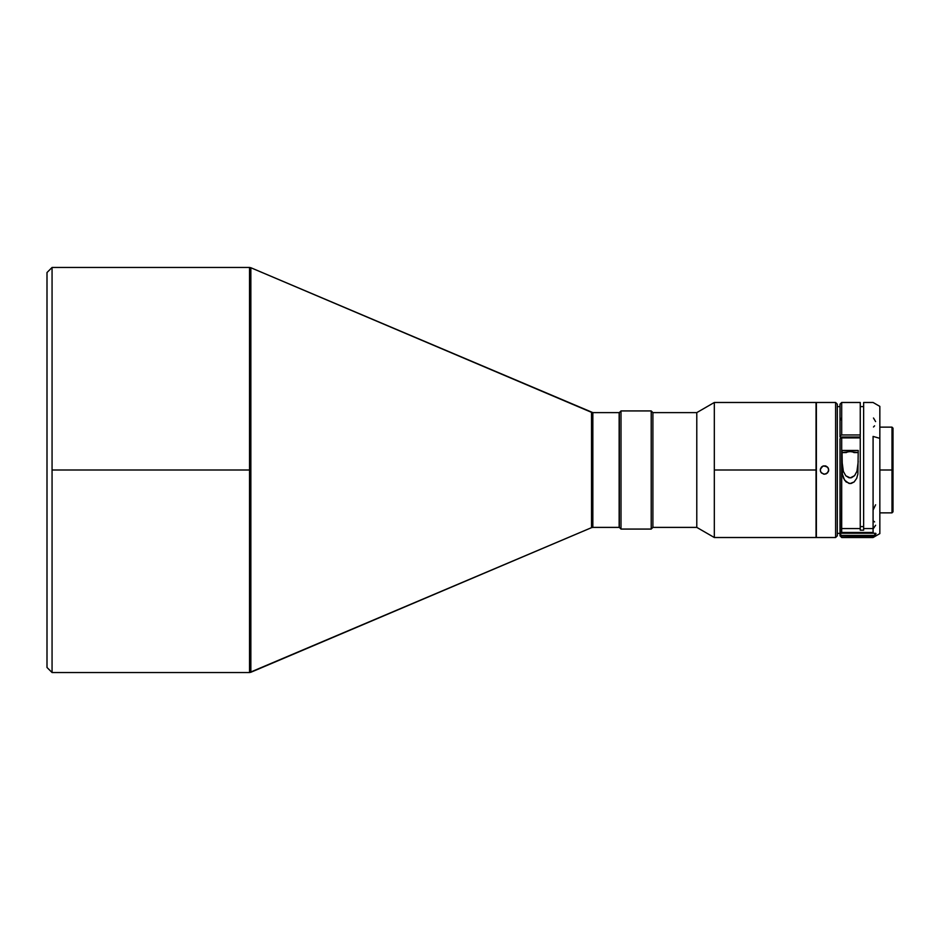 <?xml version="1.0" encoding="UTF-8"?>
<svg xmlns="http://www.w3.org/2000/svg" width="940" height="940" viewBox="0 0 940 940"><rect width="100%" height="100%" fill="white"/><g stroke="black" fill="none" stroke-linecap="round" stroke-linejoin="round"><path stroke-width="1.41" d="M592.846 527.387L619.143 527.387L619.143 412.613L592.846 412.613L592.846 527.387L591.53 527.657L591.53 412.343L250.851 267.736L250.851 672.264L591.53 527.657L249.535 672.535L249.535 470L52.064 470L52.064 672.535L52.064 267.465L47 272.529L47 667.471L52.064 672.535L47 667.471L47 272.529L52.064 267.465L52.064 470L249.535 470L249.535 267.465L250.851 267.736L249.535 267.465L249.535 672.535L250.851 672.264L250.851 267.736L592.846 412.613L591.53 412.343L591.53 527.657L592.846 527.387L592.846 412.613L619.143 412.613L619.143 527.387L592.846 527.387M620.999 410.933L619.319 412.613L619.319 527.387L620.999 529.067L620.999 410.933L620.999 529.067L651.209 529.067L651.209 410.933L620.999 410.933L651.209 410.933L651.209 529.067L652.9 527.387L652.9 412.613L651.209 410.933L652.9 412.613L652.9 527.387L696.787 527.387L696.787 412.613L652.9 412.613L696.787 412.613L696.787 527.387L714.318 537.515L714.318 402.485L696.787 412.613L714.318 402.485L714.318 537.515L696.787 527.387L652.9 527.387L651.209 529.067L620.999 529.067L619.319 527.387L619.319 412.613L620.999 410.933M837.305 404.177L837.305 535.823L835.613 537.515L837.305 535.823L837.305 404.177L835.613 402.485L837.305 404.177L835.613 402.485L816.378 402.485L835.613 402.485L835.613 537.515L816.378 537.515L816.378 402.485L816.378 537.515L835.613 537.515L835.613 402.485L816.378 402.485M828.375 471.61L828.692 470L827.459 472.985L824.474 474.218L821.49 472.985L820.573 471.61L820.256 470L821.49 467.015L822.864 466.099L826.096 466.099L828.375 468.39L828.692 470L828.375 471.61L826.096 473.901L823.652 474.136L820.973 472.338L820.256 470L820.585 471.61L820.338 469.178L821.49 467.015L820.256 470M827.987 467.65L828.692 470L828.375 468.379L826.096 466.099L822.864 466.099L821.49 467.015L823.652 465.864L827.459 467.015L825.297 465.864L822.864 466.099L820.338 469.178M714.318 537.515L816.038 537.515L816.038 470L714.318 470L816.038 470L816.038 402.485L714.318 402.485M891.99 470L879.84 470L891.99 470L891.99 512.864L891.99 427.136L893 428.147L891.99 427.136L891.99 470M879.84 512.864L891.99 512.864L893 511.853L891.99 512.864L891.99 508.211M850.136 451.611A4.723 2.35 0 0 1 853.931 452.563L858.232 452.563L850.136 451.611A4.723 2.35 0 0 0 846.329 452.563L842.029 452.563L842.299 466.487L843.356 471.398L845.789 475.769L848.961 477.767L851.476 477.72L854.589 475.652L856.951 471.257L858.232 461.481L856.951 471.257L854.589 475.652L850.218 477.908L845.789 475.769L843.356 471.398L842.029 461.481L842.029 452.563L850.136 451.611M841.465 533.097L841.688 437.899L860.253 437.899L860.253 530.172L860.253 437.899L841.688 437.899L841.688 528.562L860.253 528.562L860.253 530.172L863.637 530.172L863.637 402.52L863.637 528.562L873.084 528.562L873.084 533.18L873.084 532.475L841.688 532.475L841.688 533.18L841.688 532.475L873.084 532.475L873.084 528.562L863.637 528.562L863.637 530.172L860.253 530.172L860.253 528.562L841.688 528.562L841.688 532.475L840.008 533.626L840.008 535.823L841.688 537.515L873.084 537.515L879.84 533.615L879.84 438.357L873.084 436.419L873.084 528.562L873.084 436.419L879.84 438.357L879.84 406.421M858.232 450.46L857.891 474.089L856.681 478.343L854.155 481.938L851.205 483.442L848.985 483.43L844.614 480.223L842.357 474.054L842.029 450.46L858.232 450.46L842.029 450.46L842.357 474.054L843.556 478.284L846.047 481.891L850.089 483.548L854.155 481.938L856.681 478.343L857.891 474.089L858.232 450.46M840.008 404.177L840.008 437.018L860.253 437.018L860.253 434.962L860.253 437.018L840.008 437.018L840.008 435.808L841.688 434.962L860.253 434.962L860.253 402.485L841.688 402.485L841.688 434.962L841.688 402.485L840.008 404.177L840.008 435.808L841.688 434.962L860.253 434.962L860.253 402.543M875.61 534.578L874.588 534.719M873.495 536.364L841.688 536.952L873.084 536.952L874.588 535.389L873.495 536.364M873.495 533.109L876.01 533.626L874.588 535.389L840.83 535.389L841.688 536.952L840.219 533.239M875.61 504.792L873.213 509.797M860.253 526.6L863.637 526.6L860.253 526.6M837.305 533.391L840.008 533.391L837.305 533.391M840.008 406.609L837.305 406.609L840.008 406.609M863.637 406.609L860.253 406.609L863.637 406.609M841.465 537.057L840.83 536.211M875.61 535.377L873.495 537.046M875.61 525.26L873.495 528.421M873.495 521.066L874.588 521.912M874.588 425.832L873.495 426.995M875.61 421.59L873.495 418.018M875.61 533.239L874.588 535.389L840.83 535.389L840.008 533.626L840.008 535.765M840.83 419.828L841.465 417.947M879.84 533.579L879.84 406.386L873.084 402.485L863.637 402.485M840.83 534.719L840.219 534.578M840.008 438.733L840.008 533.626L840.008 438.733L841.688 437.899L840.008 438.733M893 511.853L893 428.147L893 511.853M816.038 537.515L816.038 403.789M828.622 470.822L828.375 468.379M249.535 672.535L52.064 672.535M835.613 537.515L816.378 537.515M841.042 533.227L874.2 533.227M879.84 427.136L891.99 427.136L893 428.147M52.064 267.465L249.535 267.465"/></g></svg>
